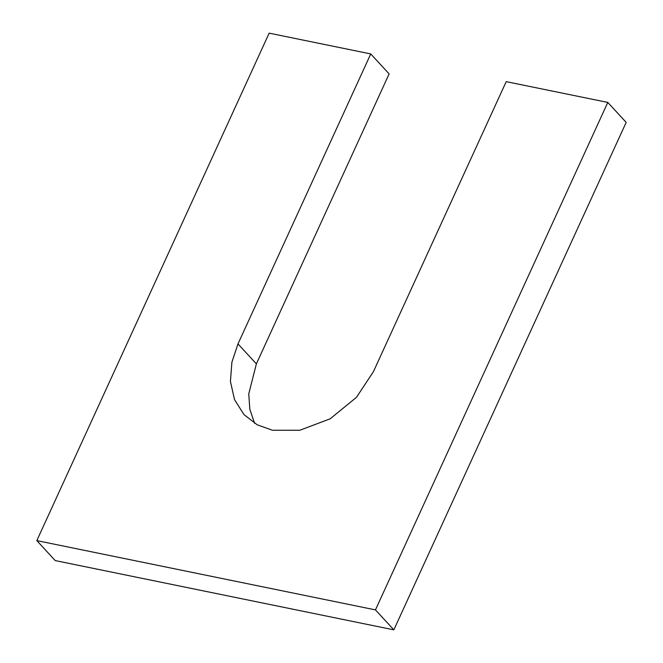 <?xml version="1.0" encoding="UTF-8"?>
<svg xmlns="http://www.w3.org/2000/svg" width="663" height="663" viewBox="0 0 663 663"><rect width="100%" height="100%" fill="white"/><g stroke="black" fill="none" stroke-linecap="round" stroke-linejoin="round"><path stroke-width="0.99" d="M607.789 102.425L375.457 609.894L393.839 629.85L626.179 122.39L607.789 102.425L506.2 81.648L373.435 371.628L356.462 397.336L330.133 418.825L299.784 430.27L272.518 430.262L257.227 424.809L244.001 414.624L234.511 399.623L230.426 381.424L231.901 362.172L237.984 343.915L370.75 53.935L389.131 73.891L256.374 363.871L248.749 393.93L249.827 409.27L254.592 423.309M393.839 629.85L55.211 560.575L36.821 540.61L269.161 33.15L370.75 53.935M375.457 609.894L36.821 540.61M237.984 343.915L256.374 363.871"/></g></svg>
